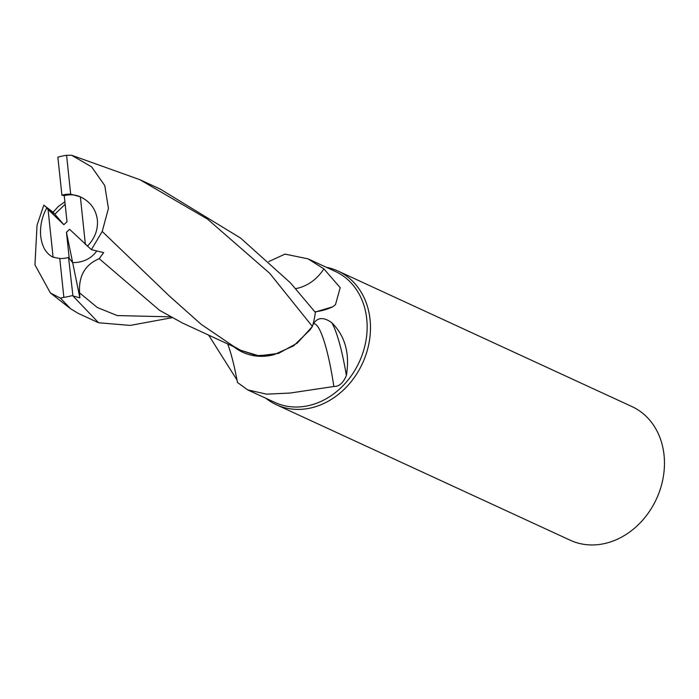 <?xml version="1.0" encoding="UTF-8"?>
<svg xmlns="http://www.w3.org/2000/svg" width="699" height="699" viewBox="0 0 699 699"><rect width="100%" height="100%" fill="white"/><g stroke="black" fill="none" stroke-linecap="round" stroke-linejoin="round"><path stroke-width="1.05" d="M265.908 398.29A73.605 60.953 -65.2 0 0 276.306 404.704A73.605 60.953 -65.2 0 0 342.318 391.073A73.605 60.953 -65.2 0 0 370.059 319.583A73.605 60.953 -65.2 0 0 337.949 271.02A73.605 60.953 -65.2 0 0 326.311 267.28M313.021 324.266L313.239 323.96C317.529 317.259 323.716 316.848 331.789 322.746C345.14 335.948 349.998 353.519 346.372 375.442C343.331 382.912 339.164 386.591 333.851 386.495L290.12 393.048L266.607 394.166L247.638 389.867L274.864 402.414A72.137 59.73 -65.2 0 0 339.548 389.055A72.137 59.73 -65.2 0 0 366.739 318.997A72.137 59.73 -65.2 0 0 335.267 271.404L308.041 258.857L323.873 268.862L340.203 287.665L335.494 304.589L332.776 306.8L315.109 312.069M97.371 219.862C98.157 229.726 94.811 238.508 87.331 246.223L87.34 246.223C94.811 238.508 98.157 229.726 97.371 219.862C95.964 209.42 90.381 201.784 80.638 196.961C90.381 201.784 95.964 209.42 97.371 219.862M171.98 317.722L130.224 325.411L98.594 322.763L72.941 295.939L79.869 297.844L72.661 262.623C83.155 262.597 91.193 258.709 96.759 250.958C91.193 258.709 83.155 262.597 72.661 262.623L69.227 258.359L66.449 232.295L69.612 229.333L91.394 249.657L102.22 231.456L108.432 208.407L104.763 185.567L91.648 166.904L71.63 155.257L139.835 179.678L207.489 219.102L269.692 273.3L312.392 326.485A73.605 60.953 -65.2 0 0 315.345 312.383L290.487 282.903L240.613 238.079L160.228 189.08L139.835 179.678M53.089 257.206L52.897 257.118C46.099 253.65 42.036 246.721 40.734 236.314C39.86 226.415 41.853 217.005 46.693 208.075L48.065 209.464L53.089 257.206M276.306 404.704L570.297 540.257A73.605 60.953 -65.2 0 0 636.3 526.627A73.605 60.953 -65.2 0 0 664.05 455.136A73.605 60.953 -65.2 0 0 631.94 406.573L337.949 271.02M232.278 345.594L237.101 348.277M312.392 326.485L297.189 343.174L278.613 353.344L258.962 355.852L240.779 350.339L258.927 355.843L278.578 353.362L297.162 343.2L312.278 326.66L310.007 329.902L293.615 345.848L274.043 354.673A63.155 52.294 -65.2 0 1 233.885 346.809M247.638 389.867L237.468 382.467A80.105 13.054 -97 0 0 227.691 343.969M237.013 380.038L208.695 335.214M295.782 288.652A80.105 57.545 66.5 0 0 323.873 268.862M268.748 261.583L285.009 254.104L308.041 258.857M331.789 322.746A79.826 13.01 -97 0 1 346.372 375.442M313.239 323.96A76.008 12.39 -97 0 1 333.851 386.495M240.814 350.356L256.743 355.642L274.043 354.673M236.445 347.988L237.118 348.285M72.941 295.939L68.546 257.442L72.661 262.623L66.449 232.295M64.876 201.801L58.34 206.467L53.08 212.164L43.801 205.183L54.845 214.217L65.147 204.265L54.854 214.217M85.392 244.58L80.368 196.838A33.124 27.427 -65.2 0 0 64.229 195.676L67.008 221.74L63.845 224.702L53.08 212.164M80.368 196.838L70.678 194.173A33.124 27.427 -65.2 0 0 61.914 195.213L64.229 195.676M63.845 224.702L48.065 209.464M46.684 208.084C41.844 217.013 39.86 226.424 40.734 236.314C42.036 246.721 46.099 253.65 52.897 257.118L59.782 258.49L63.862 297.346A73.605 60.953 -65.2 0 0 72.6 295.476M63.862 297.346L60.437 298.141L70.52 308.696L78.201 313.362L98.594 322.763M233.711 346.398L201.137 324.31L169.228 295.887L102.211 231.456M79.869 297.844L79.59 292.89C78.506 276.053 85.051 264.65 99.206 258.682L159.555 310.312L182.456 323.008L236.411 347.971M99.206 258.682L103.67 252.619L91.394 249.657M43.801 205.183L37.038 225.261L34.95 264.869L50.407 292.968L60.437 298.141M70.678 194.173L66.597 155.309L71.63 155.257M66.597 155.309A73.605 60.953 -65.2 0 0 57.86 157.179L61.914 195.213M59.782 258.49A33.124 27.427 -65.2 0 0 68.546 257.442M314.917 311.833A110.599 79.45 66.5 0 0 332.776 306.8M79.59 292.89L97.336 307.525L117.214 315.564L170.381 316.839M233.649 346.372L240.849 350.382M50.407 292.968L70.52 308.696"/></g></svg>
